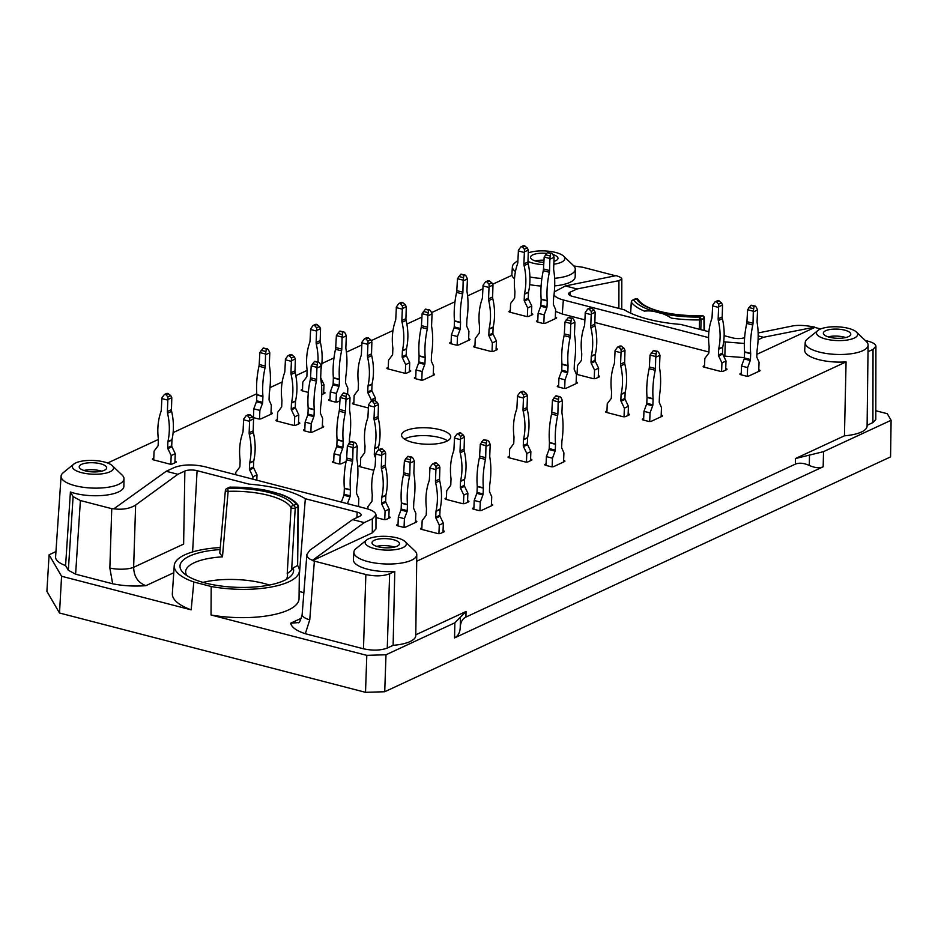 <?xml version="1.0" encoding="UTF-8"?>
<svg xmlns="http://www.w3.org/2000/svg" width="938" height="938" viewBox="0 0 938 938"><rect width="100%" height="100%" fill="white"/><g stroke="black" fill="none" stroke-linecap="round" stroke-linejoin="round"><path stroke-width="1.41" d="M299.328 575.17L305.319 498.723A76.295 25.467 2.3 0 0 248.969 484.114L197.097 470.677A8.817 2.943 2.3 0 0 184.868 471.052L183.625 544.099L133.63 567.314C133.958 576.636 138.038 582.756 145.882 585.675L173.764 572.731M577.069 288.963L618.928 280.673L621.824 279.008C621.718 277.918 619.807 276.792 616.09 275.631L565.415 285.949L577.069 288.963L570.07 292.21A8.817 2.943 2.3 0 0 568.592 293.782A8.817 2.943 2.3 0 0 572.508 296.385L624.368 309.833A76.295 25.467 2.3 0 0 680.73 324.431L708.905 331.735M298.507 422.417L298.8 422.487A2.286 0.762 -177.7 0 1 299.82 423.167A2.286 0.762 -177.7 0 1 299.433 423.577L296.127 425.102A2.286 0.762 -177.7 0 1 292.949 425.207L276.98 421.068A2.286 0.762 -177.7 0 1 275.971 420.376A2.286 0.762 -177.7 0 1 276.358 419.978L277.343 419.521M368.294 407.948L353.509 404.102A2.286 0.762 -177.7 0 1 352.489 403.422A2.286 0.762 -177.7 0 1 352.876 403.023L353.861 402.566M308.321 392.401L302.165 390.806A2.286 0.762 -177.7 0 1 301.157 390.114A2.286 0.762 -177.7 0 1 301.532 389.716L302.528 389.258M323.692 392.154L323.985 392.225A2.286 0.762 -177.7 0 1 325.005 392.905A2.286 0.762 -177.7 0 1 324.618 393.315L321.734 394.652M409.437 370.229L409.73 370.299A2.286 0.762 -177.7 0 1 410.738 370.979A2.286 0.762 -177.7 0 1 410.352 371.389L407.045 372.925A2.286 0.762 -177.7 0 1 403.879 373.019L387.91 368.88A2.286 0.762 -177.7 0 1 386.89 368.2A2.286 0.762 -177.7 0 1 387.277 367.79L388.262 367.333M468.625 338.759L468.918 338.829A2.286 0.762 -177.7 0 1 469.938 339.509A2.286 0.762 -177.7 0 1 469.551 339.908L458.87 344.867A2.286 0.762 -177.7 0 1 455.704 344.973L450.756 343.683A2.286 0.762 -177.7 0 1 449.736 343.003A2.286 0.762 -177.7 0 1 450.123 342.605L451.119 342.147M531.483 313.562L531.776 313.644A2.286 0.762 -177.7 0 1 532.784 314.324A2.286 0.762 -177.7 0 1 532.397 314.722L529.102 316.258A2.286 0.762 -177.7 0 1 525.925 316.352L509.955 312.213A2.286 0.762 -177.7 0 1 508.935 311.533A2.286 0.762 -177.7 0 1 509.322 311.135L510.307 310.677M628.143 413.81L628.437 413.881A2.286 0.762 -177.7 0 1 629.445 414.561A2.286 0.762 -177.7 0 1 629.07 414.971L625.763 416.507A2.286 0.762 -177.7 0 1 622.586 416.601L606.616 412.462A2.286 0.762 -177.7 0 1 605.596 411.782A2.286 0.762 -177.7 0 1 605.983 411.372L606.98 410.914M530.568 459.104L530.861 459.186A2.286 0.762 -177.7 0 1 531.881 459.866A2.286 0.762 -177.7 0 1 531.494 460.265L528.188 461.801A2.286 0.762 -177.7 0 1 525.01 461.895L509.041 457.756A2.286 0.762 -177.7 0 1 508.021 457.076A2.286 0.762 -177.7 0 1 508.408 456.677L509.404 456.22M467.593 500.728L467.886 500.81A2.286 0.762 -177.7 0 1 468.894 501.49A2.286 0.762 -177.7 0 1 468.508 501.889L465.201 503.425A2.286 0.762 -177.7 0 1 462.035 503.518L446.066 499.379A2.286 0.762 -177.7 0 1 445.046 498.699A2.286 0.762 -177.7 0 1 445.433 498.301L446.418 497.832M373.84 470.313L360.063 466.737A2.286 0.762 -177.7 0 1 359.055 466.057A2.286 0.762 -177.7 0 1 359.442 465.658L360.426 465.201M174.949 461.203L175.242 461.285A2.286 0.762 -177.7 0 1 176.262 461.965A2.286 0.762 -177.7 0 1 175.875 462.364L172.569 463.9A2.286 0.762 -177.7 0 1 169.391 463.993L153.422 459.855A2.286 0.762 -177.7 0 1 152.413 459.174A2.286 0.762 -177.7 0 1 152.788 458.776L153.785 458.319M575.967 373.406A2.286 0.762 -177.7 0 1 576.167 373.301L577.151 372.832M598.315 375.728L598.608 375.798A2.286 0.762 -177.7 0 1 599.628 376.49A2.286 0.762 -177.7 0 1 599.241 376.888L595.935 378.424A2.286 0.762 -177.7 0 1 592.769 378.518L576.788 374.379A2.286 0.762 -177.7 0 1 576.331 374.227M576.155 382.024L576.448 382.106A2.286 0.762 -177.7 0 1 577.456 382.786A2.286 0.762 -177.7 0 1 577.069 383.185L566.4 388.144A2.286 0.762 -177.7 0 1 563.222 388.238L558.274 386.96A2.286 0.762 -177.7 0 1 557.266 386.28A2.286 0.762 -177.7 0 1 557.653 385.881L558.638 385.424M346.087 461.543L341.491 463.677A2.286 0.762 -177.7 0 1 338.313 463.771L333.377 462.493A2.286 0.762 -177.7 0 1 332.357 461.813A2.286 0.762 -177.7 0 1 332.744 461.414L333.729 460.945M358.504 506.121L358.797 506.192A2.286 0.762 -177.7 0 1 359.817 506.872A2.286 0.762 -177.7 0 1 359.817 506.895M388.848 516.65L389.141 516.721A2.286 0.762 -177.7 0 1 390.161 517.413A2.286 0.762 -177.7 0 1 389.774 517.811L386.468 519.347A2.286 0.762 -177.7 0 1 383.302 519.441L375.986 517.542M415.546 520.907L415.839 520.977A2.286 0.762 -177.7 0 1 416.847 521.657A2.286 0.762 -177.7 0 1 416.472 522.056L405.791 527.015A2.286 0.762 -177.7 0 1 402.613 527.121L397.677 525.831A2.286 0.762 -177.7 0 1 396.657 525.151A2.286 0.762 -177.7 0 1 397.044 524.752L398.029 524.295M443.041 530.697L443.334 530.767A2.286 0.762 -177.7 0 1 444.354 531.459A2.286 0.762 -177.7 0 1 443.967 531.858L440.661 533.394A2.286 0.762 -177.7 0 1 437.483 533.488L421.514 529.349A2.286 0.762 -177.7 0 1 420.494 528.669A2.286 0.762 -177.7 0 1 420.881 528.258L421.877 527.801M491.43 504.245L491.723 504.316A2.286 0.762 -177.7 0 1 492.743 504.996A2.286 0.762 -177.7 0 1 492.356 505.394L481.675 510.354A2.286 0.762 -177.7 0 1 478.497 510.46L473.561 509.17A2.286 0.762 -177.7 0 1 472.541 508.49A2.286 0.762 -177.7 0 1 472.928 508.091L473.913 507.634M563.621 460.406L563.914 460.488A2.286 0.762 -177.7 0 1 564.922 461.168A2.286 0.762 -177.7 0 1 564.535 461.566L553.866 466.526A2.286 0.762 -177.7 0 1 550.688 466.62L545.752 465.342A2.286 0.762 -177.7 0 1 544.732 464.662A2.286 0.762 -177.7 0 1 545.119 464.263L546.104 463.794M661.184 415.112L661.489 415.182A2.286 0.762 -177.7 0 1 662.498 415.862A2.286 0.762 -177.7 0 1 662.111 416.273L651.429 421.221A2.286 0.762 -177.7 0 1 648.264 421.326L643.316 420.036A2.286 0.762 -177.7 0 1 642.307 419.356A2.286 0.762 -177.7 0 1 642.694 418.958L643.679 418.5M758.76 369.807L759.053 369.889A2.286 0.762 -177.7 0 1 760.073 370.569A2.286 0.762 -177.7 0 1 759.686 370.967L749.005 375.927A2.286 0.762 -177.7 0 1 745.839 376.021L740.891 374.743A2.286 0.762 -177.7 0 1 739.871 374.063A2.286 0.762 -177.7 0 1 740.258 373.664L741.255 373.195M725.719 368.505L726.012 368.587A2.286 0.762 -177.7 0 1 727.02 369.267A2.286 0.762 -177.7 0 1 726.633 369.666L723.327 371.202A2.286 0.762 -177.7 0 1 720.161 371.296L704.192 367.157A2.286 0.762 -177.7 0 1 703.172 366.477A2.286 0.762 -177.7 0 1 703.559 366.078L704.544 365.621M555.319 317.079L555.613 317.15A2.286 0.762 -177.7 0 1 556.633 317.83A2.286 0.762 -177.7 0 1 556.246 318.24L545.564 323.188A2.286 0.762 -177.7 0 1 542.387 323.293L537.451 322.004A2.286 0.762 -177.7 0 1 536.43 321.324A2.286 0.762 -177.7 0 1 536.817 320.925L537.802 320.468M496.12 348.549L496.413 348.619A2.286 0.762 -177.7 0 1 497.433 349.311A2.286 0.762 -177.7 0 1 497.046 349.71L493.74 351.246A2.286 0.762 -177.7 0 1 490.574 351.34L474.593 347.201A2.286 0.762 -177.7 0 1 473.584 346.521A2.286 0.762 -177.7 0 1 473.971 346.122L474.956 345.653M433.274 373.734L433.567 373.816A2.286 0.762 -177.7 0 1 434.587 374.497A2.286 0.762 -177.7 0 1 434.2 374.895L423.519 379.855A2.286 0.762 -177.7 0 1 420.341 379.949L415.405 378.671A2.286 0.762 -177.7 0 1 414.385 377.991A2.286 0.762 -177.7 0 1 414.772 377.592L415.757 377.135M339.767 400.854L337.774 401.781A2.286 0.762 -177.7 0 1 334.608 401.874L329.66 400.596A2.286 0.762 -177.7 0 1 328.652 399.916A2.286 0.762 -177.7 0 1 329.027 399.518L330.024 399.049M271.012 412.614L271.305 412.697A2.286 0.762 -177.7 0 1 272.325 413.377A2.286 0.762 -177.7 0 1 271.938 413.775L261.256 418.735A2.286 0.762 -177.7 0 1 258.091 418.829L253.143 417.551A2.286 0.762 -177.7 0 1 252.838 417.457M252.369 416.542A2.286 0.762 -177.7 0 1 252.51 416.472L253.495 416.015M322.344 425.922L322.649 426.004A2.286 0.762 -177.7 0 1 323.657 426.684A2.286 0.762 -177.7 0 1 323.27 427.083L312.589 432.043A2.286 0.762 -177.7 0 1 309.423 432.137L304.475 430.859A2.286 0.762 -177.7 0 1 303.466 430.179A2.286 0.762 -177.7 0 1 303.853 429.78L304.838 429.311M724.148 335.687L732.601 337.879A8.817 2.943 2.3 0 0 744.631 337.598M630.629 313.151L631.356 302.235A60.97 20.355 2.3 0 0 644.347 311.099C653.516 310.161 662.533 312.495 671.385 318.111A60.97 20.355 2.3 0 0 699.596 319.917L699.338 317.056A58.684 19.592 2.3 0 1 633.666 300.031A2.286 2.087 144.2 0 0 631.356 302.235A2.286 0.75 -176.2 0 1 631.297 302.036A2.286 0.75 -176.2 0 1 631.438 301.801M299.128 591.456L303.877 592.687M305.319 498.723L357.19 512.171L356.886 517.612M193.838 582.006L191.164 609.841A63.397 21.164 -177.7 0 1 172.346 593.613L174.245 565.626A62.623 20.906 2.3 0 0 193.838 582.006L211.191 586.496A62.623 20.906 2.3 0 0 299.386 570.644A62.623 20.906 2.3 0 0 297.616 565.567M220.313 547.558A62.623 20.906 2.3 0 0 174.245 565.626M465.916 617.075C462.422 618.763 460.535 622.246 460.23 627.534C460.019 632.552 458.131 636.011 454.543 637.922L823.165 466.784C819.613 468.379 814.993 467.933 809.318 465.471C803.901 463.02 799.258 462.575 795.389 464.111L465.916 617.075L466.034 611.494L454.871 622.797L385.999 654.771L366.805 655.357L211.027 614.988L211.191 586.496M211.027 614.988A63.397 21.164 2.3 0 0 299.034 598.702L299.386 570.644M297.616 565.649L298.401 506.403A2.286 2.286 0 0 0 297.979 505.031C294.86 500.833 289.08 497.234 280.614 494.209L264.059 489.847L230.537 487.185A58.684 19.592 2.3 0 1 296.209 504.21A2.286 2.087 -35.8 0 1 298.343 506.203A2.286 0.774 -179.2 0 1 298.401 506.403A2.286 0.774 -179.2 0 1 298.014 506.825L297.557 565.473L293.172 567.947L291.636 570.234L287.227 573.634L291.073 507.669A52.786 17.623 -177.7 0 0 228.133 491.348L222.47 556.844L219.773 553.092L225.378 490.445A2.286 0.68 -175 0 0 228.133 491.348L227.735 488.487L230.537 487.185A2.286 1.806 65.1 0 0 229.482 487.268L226.691 488.569A2.286 1.806 65.1 0 1 227.735 488.487A55.072 18.385 2.3 0 1 293.406 505.512A2.286 2.122 151.8 0 0 291.073 507.669A2.286 0.645 -176.8 0 0 292.867 508.267A2.286 0.645 -176.8 0 0 295.224 508.126L291.636 570.234M269.358 585.054A50.359 16.814 2.3 0 0 203.018 582.392M186.814 575.569A50.98 17.025 -177.7 0 1 185.642 571.828A50.98 17.025 -177.7 0 1 222.47 556.844M287.227 573.634A50.98 17.025 -177.7 0 1 287.532 575.92A50.98 17.025 -177.7 0 1 286.067 579.555M220.125 549.574A56.855 18.983 2.3 0 0 183.602 573.095A56.855 18.983 2.3 0 0 236.048 587.294A56.855 18.983 2.3 0 0 289.455 577.351A56.855 18.983 2.3 0 0 293.172 567.947M191.164 609.841L61.58 576.249L49.093 554.78L55.952 551.591M109.852 568.041L111.751 508.666L113.838 508.806C122.538 509.944 129.807 508.701 135.635 505.054L133.63 567.314A17.165 5.136 1.8 0 1 109.852 568.041L112.654 583.776C123.218 585.898 134.298 586.531 145.882 585.675M112.654 583.776L75.615 574.185L68.333 570.269L65.59 565.579L70.409 492.004L73.105 496.624L68.333 570.269M112.279 465.658A20.601 6.871 -177.7 0 1 92.663 474.194A20.601 6.871 -177.7 0 1 73.785 464.111A20.601 6.871 -177.7 0 1 104.376 462.012A20.601 6.871 -177.7 0 1 112.279 465.658L122.081 475.027A31.47 10.506 -177.7 0 1 123.98 478.732A31.47 10.506 -177.7 0 1 104.868 487.678A31.47 10.506 -177.7 0 1 70.866 484.407A31.47 10.506 -177.7 0 1 61.087 476.199L55.588 556.949A33.721 11.256 2.3 0 0 65.59 565.579M49.093 554.78L46.9 591.35L59.504 613.006L61.58 576.249M466.034 611.494L415.792 634.815M357.19 512.171A8.817 2.943 2.3 0 1 361.107 514.821A8.817 2.943 2.3 0 1 359.617 516.346L352.629 519.593L309.868 550.219L306.878 554.51C306.796 556.914 308.672 558.849 312.506 560.303L364.272 522.607L372.327 518.866L375.986 514.974L375.962 528.962L372.304 532.866L312.495 560.631L365.855 574.525C375.071 576.507 383.009 576.26 389.645 573.798L394.769 571.418L393.128 645.332A33.721 11.256 2.3 0 0 415.78 635.554L416.777 554.628A31.47 10.506 -177.7 0 1 395.004 563.808A31.47 10.506 -177.7 0 1 353.896 552.095A31.47 10.506 -177.7 0 1 356.077 548.554L366.594 540.007A20.601 6.871 -177.7 0 1 397.184 537.908A20.601 6.871 -177.7 0 1 405.087 541.554A20.601 6.871 -177.7 0 1 385.471 550.09A20.601 6.871 -177.7 0 1 366.594 540.007M393.128 645.332L387.265 648.064C380.617 650.526 372.691 650.761 363.475 648.791L305.319 633.713C296.455 630.805 291.577 627.299 290.663 623.195L298.096 622.609M875.811 410.738L887.289 413.717L891.1 420.271L823.541 451.635L795.436 458.553L795.389 464.111M873.032 349.382L872.903 422.592L875.799 419.509L875.916 346.298L873.032 349.382L868.013 351.703M872.903 422.592L867.099 425.289M416.695 561.241L846.076 361.892L844.446 435.807A33.721 11.256 2.3 0 0 867.099 426.016L868.096 345.09A31.47 10.506 -177.7 0 1 846.322 354.271A31.47 10.506 -177.7 0 1 805.203 342.569A31.47 10.506 -177.7 0 1 807.384 339.028L817.913 330.481A20.601 6.871 -177.7 0 1 848.503 328.37A20.601 6.871 -177.7 0 1 856.406 332.029A20.601 6.871 -177.7 0 1 836.778 340.553A20.601 6.871 -177.7 0 1 817.913 330.481M844.446 435.807L795.436 458.553M891.1 420.271L890.572 456.888L384.721 691.74L385.999 654.771M384.721 691.74L365.515 692.326L59.504 613.006M352.629 519.593L364.272 522.607M756.896 354.318L814.759 327.444L820.703 328.921M865.235 340.471L868.307 341.256C873.208 342.605 875.752 344.281 875.916 346.298M758.185 335.91L763.462 337.281L814.759 327.128C806.082 325.38 798.883 324.958 793.161 325.838L758.139 332.967M366.805 655.357L365.515 692.326M573.868 265.982L582.838 267.271L615.457 275.749M111.751 508.666L80.398 500.54L73.105 496.624M439.816 429.651A24.611 8.219 2.3 0 0 414.702 428.314A24.611 8.219 2.3 0 0 401.558 435.009A24.611 8.219 2.3 0 0 412.474 442.337A24.611 8.219 2.3 0 0 437.589 443.686A24.611 8.219 2.3 0 0 450.732 436.979A24.611 8.219 2.3 0 0 439.816 429.651M394.769 571.418A31.681 10.576 -177.7 0 1 353.38 559.634L353.896 552.095M846.076 361.892A31.681 10.576 -177.7 0 1 804.698 350.097L805.203 342.569M744.373 357.613L724.828 356.135L725.285 341.936L744.338 343.46M554.006 294.813C555.155 296.889 558.262 298.601 563.351 299.972L562.249 313.996L584.855 319.858M594.891 322.461L708.94 352.02M723.526 355.795L724.828 356.135M562.249 313.996L555.542 311.369M528.34 252.861A20.601 6.871 -177.7 0 1 555.695 252.474A20.601 6.871 -177.7 0 1 563.597 256.133L573.399 265.501A31.47 10.506 -177.7 0 1 575.287 269.194L575.193 276.745A31.681 10.576 -177.7 0 1 554.698 285.879M541.097 286.043A31.681 10.576 -177.7 0 1 529.689 284.601M514.505 278.762A31.681 10.576 -177.7 0 1 511.984 275.291L492.591 284.284M107.612 463.02L158.381 439.453M173.12 432.606L256.766 393.772M269.992 387.64L282.186 381.977M295.822 375.646L307.125 370.393L306.89 376.185A1.712 1.36 65.1 0 1 306.609 377.017L302.81 382.083L302.458 390.876M321.863 363.557L333.987 357.929M346.427 352.149L361.74 345.043M371.214 340.646L392.987 330.528M406.858 324.091L421.783 317.161M431.562 312.624L454.989 301.755M467.593 295.892L482.812 288.834M123.98 478.732L123.886 486.283A31.681 10.576 -177.7 0 1 104.646 495.287A31.681 10.576 -177.7 0 1 70.409 492.004M515.443 271.539A31.47 10.506 -177.7 0 1 512.488 267.752A31.47 10.506 -177.7 0 1 512.394 266.673A31.47 10.506 -177.7 0 1 514.587 263.132L517.905 260.436M575.287 269.194A31.47 10.506 -177.7 0 1 554.616 278.293M541.894 278.457A31.47 10.506 -177.7 0 1 529.9 276.956M543.759 262.359A13.73 4.584 -177.7 0 1 530.533 257.235A13.73 4.584 -177.7 0 1 532.843 254.831A13.73 4.584 -177.7 0 1 546.491 253.342M552.892 254.538A13.73 4.584 -177.7 0 1 557.969 258.337A13.73 4.584 -177.7 0 1 553.936 261.385M563.597 256.133A20.601 6.871 -177.7 0 1 553.819 264.223M543.665 264.645A20.601 6.871 -177.7 0 1 528 261.432M535.27 260.94A13.73 4.584 -177.7 0 1 543.841 260.201M565.415 285.949L554.323 291.894M758.103 339.767L763.462 337.281M563.351 299.972L708.589 337.61M723.714 341.538L725.285 341.936M856.406 332.029L866.208 341.385A31.47 10.506 -177.7 0 1 868.096 345.09M825.651 330.727A13.73 4.584 -177.7 0 1 841.128 329.449A13.73 4.584 -177.7 0 1 850.778 334.233A13.73 4.584 -177.7 0 1 836.872 338.266A13.73 4.584 -177.7 0 1 823.341 333.131A13.73 4.584 -177.7 0 1 825.651 330.727M828.078 336.836A13.73 4.584 -177.7 0 1 845.759 337.539M61.087 476.199A31.47 10.506 -177.7 0 1 63.268 472.67L73.785 464.111M81.524 464.369A13.73 4.584 -177.7 0 1 97.013 463.091A13.73 4.584 -177.7 0 1 106.662 467.874A13.73 4.584 -177.7 0 1 92.756 471.908A13.73 4.584 -177.7 0 1 79.214 466.772A13.73 4.584 -177.7 0 1 81.524 464.369M83.951 470.466A13.73 4.584 -177.7 0 1 101.632 471.181M375.986 514.974C375.775 512.418 372.55 510.284 366.336 508.584L204.414 466.608C192.736 464.111 182.687 464.427 174.28 467.534L166.225 471.275L113.838 508.806M135.635 505.054L177.88 474.3L184.868 471.052M166.225 471.275L177.88 474.3M405.087 541.554L414.889 550.923A31.47 10.506 -177.7 0 1 416.777 554.628M374.332 540.265A13.73 4.584 -177.7 0 1 389.821 538.987A13.73 4.584 -177.7 0 1 399.471 543.77A13.73 4.584 -177.7 0 1 385.565 547.804A13.73 4.584 -177.7 0 1 372.023 542.668A13.73 4.584 -177.7 0 1 374.332 540.265M376.759 546.362A13.73 4.584 -177.7 0 1 394.441 547.077M306.878 554.51L302.153 614.507A17.165 5.605 4.5 0 0 309.751 619.854L305.319 633.713M460.23 627.534L460.452 617.145M809.318 465.471L809.482 455.094M447.567 440.801A24.611 8.219 2.3 0 0 426.157 435.654A24.611 8.219 2.3 0 0 404.407 439.066M704.051 330.481L703.946 318.369A2.286 1.806 -114.9 0 0 702.128 315.754L699.338 317.056A2.286 1.806 -114.9 0 1 701.155 319.659A2.286 0.704 -177.9 0 1 699.596 319.917L699.256 329.238M277.273 421.139L277.625 412.345L281.423 407.28A1.712 1.36 65.1 0 0 281.705 406.447L281.939 400.632A1.712 1.36 65.1 0 0 281.928 400.303A58.731 46.431 65.1 0 1 284.554 372.761A5.722 4.526 65.1 0 0 284.859 371.143L285.469 359.113L287.919 355.725L289.209 355.596L291.401 358.058L294.262 356.733L295.364 358.914L295.013 370.827A5.722 4.526 -114.9 0 0 295.177 372.574A58.731 46.431 -114.9 0 1 295.552 400.901A1.712 1.36 -114.9 0 0 295.517 401.206L295.282 407.022A1.712 1.36 -114.9 0 0 295.493 407.983L298.812 414.889L298.448 424.035M295.493 407.983L291.425 409.871L294.743 416.777L294.391 425.383M294.743 416.777L298.812 414.889M289.209 355.596L291.378 354.587L290.252 354.634L287.919 355.725M291.378 354.587L294.262 356.733M295.364 358.914L291.554 360.684L291.401 358.058M291.554 360.684L291.401 361.341L285.316 359.758M291.401 361.341L290.944 372.726L295.013 370.827M295.177 372.574L291.108 374.461A5.722 4.526 65.1 0 1 290.944 372.726M291.108 374.461A58.731 46.431 65.1 0 1 291.483 402.789A1.712 1.36 65.1 0 0 291.448 403.094L295.517 401.206M291.425 409.871A1.712 1.36 65.1 0 1 291.214 408.909L291.448 403.094M353.802 404.184L354.154 395.39L357.953 390.325A1.712 1.36 65.1 0 0 358.234 389.481L358.468 383.677A1.712 1.36 65.1 0 0 358.445 383.349A58.731 46.431 65.1 0 1 361.071 355.807A5.722 4.526 65.1 0 0 361.376 354.189L361.986 342.147L364.436 338.77L365.738 338.63L367.919 341.104L370.78 339.779L371.882 341.96L371.53 353.872A5.722 4.526 -114.9 0 0 371.694 355.619A58.731 46.431 -114.9 0 1 372.081 383.947A1.712 1.36 -114.9 0 0 372.034 384.252L371.8 390.067A1.712 1.36 -114.9 0 0 372.011 391.029L375.329 397.935L375.223 400.479M372.011 391.029L367.942 392.916L371.26 399.823L371.202 401.312M371.26 399.823L375.329 397.935M365.738 338.63L367.895 337.633L366.77 337.68L364.436 338.77M367.895 337.633L370.78 339.779M371.882 341.96L368.071 343.73L367.919 341.104M368.071 343.73L367.919 344.375L361.834 342.804M367.919 344.375L367.462 355.76L371.53 353.872M371.694 355.619L367.626 357.507A5.722 4.526 65.1 0 1 367.462 355.76M367.626 357.507A58.731 46.431 65.1 0 1 368.013 385.835A1.712 1.36 65.1 0 0 367.966 386.139L372.034 384.252M367.942 392.916A1.712 1.36 65.1 0 1 367.731 391.955L367.966 386.139M320.679 377.721L320.667 377.721A1.712 1.36 -114.9 0 0 320.679 377.721L323.997 384.627L323.622 393.772M307.125 370.369A1.712 1.36 65.1 0 0 307.113 370.041A58.731 46.431 65.1 0 1 309.739 342.499A5.722 4.526 65.1 0 0 310.044 340.881L310.654 328.851L313.104 325.463L314.394 325.334L316.587 327.796L319.448 326.471L320.55 328.652L320.198 340.564A5.722 4.526 -114.9 0 0 320.362 342.311L316.294 344.199A5.722 4.526 65.1 0 1 316.129 342.464L320.198 340.564M320.995 369.42A58.731 46.431 -114.9 0 0 320.362 342.311M321.558 385.764L323.997 384.627M314.394 325.334L316.552 324.325L315.438 324.372L313.104 325.463M316.552 324.325L319.448 326.471M320.55 328.652L316.727 330.422L316.587 327.796M316.727 330.422L316.587 331.079L310.501 329.496M316.587 331.079L316.129 342.464M316.294 344.199A58.731 46.431 65.1 0 1 318.029 361.927M388.203 368.951L388.555 360.157L392.354 355.092A1.712 1.36 65.1 0 0 392.635 354.259L392.87 348.444A1.712 1.36 65.1 0 0 392.858 348.127A58.731 46.431 65.1 0 1 395.473 320.573A5.722 4.526 65.1 0 0 395.777 318.955L396.387 306.925L398.838 303.537L400.139 303.408L402.332 305.87L405.193 304.545L406.283 306.726L405.931 318.65A5.722 4.526 -114.9 0 0 406.107 320.386A58.731 46.431 -114.9 0 1 406.482 348.713A1.712 1.36 -114.9 0 0 406.447 349.018L406.213 354.834A1.712 1.36 -114.9 0 0 406.412 355.795L409.73 362.701L409.367 371.847M406.412 355.795L402.343 357.683L405.662 364.589L405.322 373.195M405.662 364.589L409.73 362.701M400.139 303.408L402.296 302.399L401.171 302.458L398.838 303.537M402.296 302.399L405.193 304.545M406.283 306.726L402.472 308.496L402.332 305.87M402.472 308.496L402.32 309.153L396.235 307.57M402.32 309.153L401.863 320.538L405.931 318.65M406.107 320.386L402.039 322.273A5.722 4.526 65.1 0 1 401.863 320.538M402.039 322.273A58.731 46.431 65.1 0 1 402.414 350.601A1.712 1.36 65.1 0 0 402.379 350.906L406.447 349.018M402.343 357.683A1.712 1.36 65.1 0 1 402.144 356.721L402.379 350.906M451.049 343.765L451.401 334.972L454.027 327.878A1.712 0.879 104.5 0 0 454.226 326.905L454.461 321.089A1.712 0.879 104.5 0 0 454.449 320.784L460.535 322.355A1.712 0.879 -75.5 0 1 460.546 322.66L454.461 321.089M457.474 278.703L463.173 280.181L463.947 275.151L460.71 274.306L457.474 278.703L456.806 290.628A5.722 2.943 104.5 0 1 456.583 292.375A58.731 30.145 104.5 0 0 454.449 320.784M463.947 275.151L464.943 274.928L466.151 276.112L467.417 278.926L466.96 290.311A5.722 2.943 -75.5 0 0 467.042 291.917A58.731 30.145 -75.5 0 1 466.925 319.389A1.712 0.879 -75.5 0 0 466.901 319.717L466.667 325.521A1.712 0.879 -75.5 0 0 466.796 326.354L468.93 331.231L468.566 340.377M457.146 345.149L457.486 336.543L451.401 334.972M460.71 274.306L464.943 274.928M454.226 326.905L460.312 328.476A1.712 0.879 -75.5 0 1 460.112 329.461L457.486 336.543M460.312 328.476L460.546 322.66M460.535 322.355A58.731 30.145 -75.5 0 1 462.657 293.957A5.722 2.943 -75.5 0 0 462.891 292.199L463.173 280.181M467.417 278.926L463.349 280.814M510.249 312.295L510.6 303.49L514.399 298.436A1.712 1.36 65.1 0 0 514.681 297.592L514.915 291.777A1.712 1.36 65.1 0 0 514.903 291.46A58.731 46.431 65.1 0 1 517.518 263.918A5.722 4.526 65.1 0 0 517.823 262.3L518.433 250.258L520.883 246.87L522.185 246.741L524.377 249.215L527.238 247.878L528.329 250.071L527.977 261.983A5.722 4.526 -114.9 0 0 528.153 263.719A58.731 46.431 -114.9 0 1 528.528 292.046A1.712 1.36 -114.9 0 0 528.493 292.351L528.258 298.167A1.712 1.36 -114.9 0 0 528.457 299.14L531.776 306.046L531.412 315.18M528.457 299.14L524.389 301.028L527.707 307.934L527.367 316.528M527.707 307.934L531.776 306.046M522.185 246.741L524.342 245.744L523.216 245.791L520.883 246.87M524.342 245.744L527.238 247.878M528.329 250.071L524.518 251.841L524.377 249.215M524.518 251.841L524.365 252.486L518.28 250.915M524.365 252.486L523.908 263.871L527.977 261.983M528.153 263.719L524.084 265.606A5.722 4.526 65.1 0 1 523.908 263.871M524.084 265.606A58.731 46.431 65.1 0 1 524.459 293.934A1.712 1.36 65.1 0 0 524.424 294.239L528.493 292.351M524.389 301.028A1.712 1.36 65.1 0 1 524.19 300.054L524.424 294.239M606.909 412.532L607.261 403.739L611.06 398.673A1.712 1.36 65.1 0 0 611.341 397.841L611.576 392.025A1.712 1.36 65.1 0 0 611.564 391.709A58.731 46.431 65.1 0 1 614.179 364.155A5.722 4.526 65.1 0 0 614.484 362.537L615.094 350.507L617.556 347.119L618.846 346.99L621.038 349.452L623.899 348.127L624.989 350.308L624.638 362.232A5.722 4.526 -114.9 0 0 624.814 363.967A58.731 46.431 -114.9 0 1 625.189 392.295A1.712 1.36 -114.9 0 0 625.154 392.6L624.919 398.416A1.712 1.36 -114.9 0 0 625.118 399.377L628.448 406.283L628.073 415.428M625.118 399.377L621.062 401.265L624.38 408.171L624.028 416.777M624.38 408.171L628.448 406.283M618.846 346.99L621.003 345.981L619.889 346.04L617.556 347.119M621.003 345.981L623.899 348.127M624.989 350.308L621.179 352.078L621.038 349.452M621.179 352.078L621.026 352.735L614.941 351.152M621.026 352.735L620.569 364.12L624.638 362.232M624.814 363.967L620.745 365.855A5.722 4.526 65.1 0 1 620.569 364.12M620.745 365.855A58.731 46.431 65.1 0 1 621.12 394.183A1.712 1.36 65.1 0 0 621.085 394.488L625.154 392.6M621.062 401.265A1.712 1.36 65.1 0 1 620.85 400.303L621.085 394.488M509.334 457.838L509.686 449.044L513.485 443.979A1.712 1.36 65.1 0 0 513.766 443.135L514.001 437.319A1.712 1.36 65.1 0 0 513.989 437.002A58.731 46.431 65.1 0 1 516.615 409.46A5.722 4.526 65.1 0 0 516.92 407.842L517.518 395.801L519.98 392.424L521.27 392.283L523.463 394.757L526.324 393.432L527.426 395.613L527.062 407.526A5.722 4.526 -114.9 0 0 527.238 409.273A58.731 46.431 -114.9 0 1 527.613 437.589A1.712 1.36 -114.9 0 0 527.578 437.905L527.344 443.709A1.712 1.36 -114.9 0 0 527.555 444.682L530.873 451.588L530.498 460.722M527.555 444.682L523.486 446.57L526.804 453.476L526.453 462.082M526.804 453.476L530.873 451.588M521.27 392.283L523.427 391.287L522.314 391.334L519.98 392.424M523.427 391.287L526.324 393.432M527.426 395.613L523.603 397.384L523.463 394.757M523.603 397.384L523.463 398.029L517.377 396.457M523.463 398.029L523.005 409.414L527.062 407.526M527.238 409.273L523.17 411.161A5.722 4.526 65.1 0 1 523.005 409.414M523.17 411.161A58.731 46.431 65.1 0 1 523.545 439.476A1.712 1.36 65.1 0 0 523.51 439.793L527.578 437.905M523.486 446.57A1.712 1.36 65.1 0 1 523.275 445.597L523.51 439.793M446.359 499.45L446.711 490.656L450.51 485.603A1.712 1.36 65.1 0 0 450.791 484.758L451.026 478.943A1.712 1.36 65.1 0 0 451.002 478.626A58.731 46.431 65.1 0 1 453.629 451.072A5.722 4.526 65.1 0 0 453.933 449.454L454.543 437.425L456.994 434.036L458.295 433.907L460.476 436.381L463.337 435.044L464.439 437.225L464.087 449.15A5.722 4.526 -114.9 0 0 464.251 450.885A58.731 46.431 -114.9 0 1 464.638 479.212A1.712 1.36 -114.9 0 0 464.591 479.517L464.369 485.333A1.712 1.36 -114.9 0 0 464.568 486.306L467.886 493.2L467.523 502.346M464.568 486.306L460.499 488.194L463.818 495.1L463.478 503.694M463.818 495.1L467.886 493.2M458.295 433.907L460.452 432.899L459.327 432.957L456.994 434.036M460.452 432.899L463.337 435.044M464.439 437.225L460.628 438.996L460.476 436.381M460.628 438.996L460.476 439.652L454.391 438.069M460.476 439.652L460.019 451.037L464.087 449.15M464.251 450.885L460.183 452.773A5.722 4.526 65.1 0 1 460.019 451.037M460.183 452.773A58.731 46.431 65.1 0 1 460.57 481.1A1.712 1.36 65.1 0 0 460.523 481.405L464.591 479.517M460.499 488.194A1.712 1.36 65.1 0 1 460.3 487.221L460.523 481.405M360.356 466.819L360.72 458.025L364.519 452.96A1.712 1.36 65.1 0 0 364.8 452.116L365.023 446.312A1.712 1.36 65.1 0 0 365.011 445.984A58.731 46.431 65.1 0 1 367.637 418.442A5.722 4.526 65.1 0 0 367.942 416.824L368.552 404.782L371.002 401.405L372.292 401.265L374.485 403.739L377.346 402.414L378.448 404.595L378.096 416.507A5.722 4.526 -114.9 0 0 378.26 418.254L374.192 420.142A5.722 4.526 65.1 0 1 374.028 418.395L378.096 416.507M378.483 449.853L378.6 446.887A1.712 1.36 -114.9 0 1 378.647 446.582A58.731 46.431 -114.9 0 0 378.26 418.254M372.292 401.265L374.461 400.268L373.336 400.315L371.002 401.405M374.461 400.268L377.346 402.414M378.448 404.595L374.637 406.365L374.485 403.739M374.637 406.365L374.485 407.01L368.399 405.439M374.485 407.01L374.028 418.395M374.192 420.142A58.731 46.431 65.1 0 1 374.579 448.47A1.712 1.36 65.1 0 0 374.532 448.774L378.6 446.887M375.61 455.036L374.508 455.551A1.712 1.36 65.1 0 1 374.297 454.59L374.532 448.774M374.508 455.551L375.505 457.638M235.731 474.734L235.825 472.33L239.624 467.265A1.712 1.36 65.1 0 0 239.905 466.432L240.14 460.617A1.712 1.36 65.1 0 0 240.128 460.3A58.731 46.431 65.1 0 1 242.754 432.746A5.722 4.526 65.1 0 0 243.059 431.128L243.657 419.098L246.119 415.71L247.409 415.581L249.602 418.043L252.463 416.718L253.565 418.899L253.201 430.823A5.722 4.526 -114.9 0 0 253.377 432.559A58.731 46.431 -114.9 0 1 253.752 460.886A1.712 1.36 -114.9 0 0 253.717 461.191L253.483 467.007A1.712 1.36 -114.9 0 0 253.694 467.968L257.012 474.874L256.801 480.197M253.694 467.968L249.625 469.856L252.943 476.762L252.85 479.166M252.943 476.762L257.012 474.874M247.409 415.581L249.567 414.573L248.453 414.631L246.119 415.71M249.567 414.573L252.463 416.718M253.565 418.899L249.743 420.67L249.602 418.043M249.743 420.67L249.602 421.326L243.517 419.743M249.602 421.326L249.145 432.711L253.201 430.823M253.377 432.559L249.309 434.446A5.722 4.526 65.1 0 1 249.145 432.711M249.309 434.446A58.731 46.431 65.1 0 1 249.684 462.774A1.712 1.36 65.1 0 0 249.649 463.079L253.717 461.191M249.625 469.856A1.712 1.36 65.1 0 1 249.414 468.894L249.649 463.079M153.715 459.937L154.067 451.143L157.865 446.078A1.712 1.36 65.1 0 0 158.147 445.233L158.381 439.418A1.712 1.36 65.1 0 0 158.37 439.101A58.731 46.431 65.1 0 1 160.996 411.559A5.722 4.526 65.1 0 0 161.301 409.941L161.911 397.9L164.361 394.523L165.651 394.382L167.843 396.856L170.704 395.531L171.806 397.712L171.455 409.625A5.722 4.526 -114.9 0 0 171.619 411.372A58.731 46.431 -114.9 0 1 171.994 439.688A1.712 1.36 -114.9 0 0 171.959 440.004L171.724 445.808A1.712 1.36 -114.9 0 0 171.935 446.781L175.254 453.687L174.878 462.821M171.935 446.781L167.867 448.669L171.185 455.575L170.833 464.181M171.185 455.575L175.254 453.687M165.651 394.382L167.82 393.385L166.694 393.432L164.361 394.523M167.82 393.385L170.704 395.531M171.806 397.712L167.984 399.482L167.843 396.856M167.984 399.482L167.843 400.127L161.758 398.556M167.843 400.127L167.386 411.512L171.455 409.625M171.619 411.372L167.55 413.259A5.722 4.526 65.1 0 1 167.386 411.512M167.55 413.259A58.731 46.431 65.1 0 1 167.925 441.575A1.712 1.36 65.1 0 0 167.89 441.892L171.959 440.004M167.867 448.669A1.712 1.36 65.1 0 1 167.656 447.696L167.89 441.892M577.081 374.45L577.445 365.656L581.243 360.602A1.712 1.36 65.1 0 0 581.525 359.758L581.748 353.943A1.712 1.36 65.1 0 0 581.736 353.626A58.731 46.431 65.1 0 1 584.362 326.072A5.722 4.526 65.1 0 0 584.667 324.454L585.277 312.424L587.727 309.036L589.017 308.907L591.21 311.369L594.071 310.044L595.173 312.225L594.821 324.149A5.722 4.526 -114.9 0 0 594.985 325.885A58.731 46.431 -114.9 0 1 595.372 354.212A1.712 1.36 -114.9 0 0 595.325 354.517L595.091 360.333A1.712 1.36 -114.9 0 0 595.302 361.294L598.62 368.2L598.256 377.346M595.302 361.294L591.233 363.194L594.551 370.088L594.211 378.694M594.551 370.088L598.62 368.2M589.017 308.907L591.186 307.899L590.061 307.957L587.727 309.036M591.186 307.899L594.071 310.044M595.173 312.225L591.362 313.996L591.21 311.369M591.362 313.996L591.21 314.652L585.124 313.069M591.21 314.652L590.752 326.037L594.821 324.149M594.985 325.885L590.917 327.772A5.722 4.526 65.1 0 1 590.752 326.037M590.917 327.772A58.731 46.431 65.1 0 1 591.303 356.1A1.712 1.36 65.1 0 0 591.257 356.405L595.325 354.517M591.233 363.194A1.712 1.36 65.1 0 1 591.022 362.22L591.257 356.405M558.567 387.042L558.931 378.237L561.545 371.155A1.712 0.879 104.5 0 0 561.745 370.17L561.979 364.366A1.712 0.879 104.5 0 0 561.968 364.061L568.053 365.632A1.712 0.879 -75.5 0 1 568.065 365.937L561.979 364.366M564.993 321.969L570.703 323.458L571.465 318.428L568.24 317.583L564.993 321.969L564.324 333.905A5.722 2.943 104.5 0 1 564.101 335.652A58.731 30.145 104.5 0 0 561.968 364.061M571.465 318.428L572.461 318.205L573.669 319.377L574.935 322.203L574.478 333.588A5.722 2.943 -75.5 0 0 574.572 335.194A58.731 30.145 -75.5 0 1 574.455 362.666A1.712 0.879 -75.5 0 0 574.419 362.983L574.185 368.798A1.712 0.879 -75.5 0 0 574.314 369.631L576.448 374.508L576.084 383.642M564.664 388.426L565.016 379.82L558.931 378.237M568.24 317.583L572.461 318.205M561.745 370.17L567.83 371.753A1.712 0.879 -75.5 0 1 567.631 372.726L565.016 379.82M567.83 371.753L568.065 365.937M568.053 365.632A58.731 30.145 -75.5 0 1 570.187 337.234A5.722 2.943 -75.5 0 0 570.41 335.476L570.703 323.458M574.935 322.203L570.867 324.091M333.67 462.563L334.022 453.769L336.636 446.687A1.712 0.879 104.5 0 0 336.836 445.702L337.07 439.887A1.712 0.879 104.5 0 0 337.07 439.582L343.156 441.165A1.712 0.879 -75.5 0 1 343.156 441.47L337.07 439.887M340.095 397.501L345.794 398.978L346.568 393.948L343.331 393.116L340.095 397.501L339.427 409.425A5.722 2.943 104.5 0 1 339.193 411.184A58.731 30.145 104.5 0 0 337.07 439.582M339.755 463.947L340.107 455.352L334.022 453.769M346.568 393.948L347.552 393.726L348.76 394.91L350.026 397.735L345.958 399.623L345.794 398.978M343.331 393.116L347.552 393.726M336.836 445.702L342.921 447.285A1.712 0.879 -75.5 0 1 342.722 448.258L340.107 455.352M342.921 447.285L343.156 441.47M343.156 441.165A58.731 30.145 -75.5 0 1 345.278 412.755A5.722 2.943 -75.5 0 0 345.501 411.008L345.958 399.623M350.026 397.735L349.569 409.12A5.722 2.943 -75.5 0 0 349.663 410.727A58.731 30.145 -75.5 0 1 349.546 438.198A1.712 0.879 -75.5 0 0 349.511 438.515L349.346 442.759M344.094 494.267L350.179 495.839L350.413 490.023L344.328 488.452L344.094 494.267A1.712 0.879 104.5 0 1 343.894 495.241L341.362 502.111M344.328 488.452A1.712 0.879 104.5 0 0 344.328 488.147L350.413 489.718A1.712 0.879 -75.5 0 1 350.413 490.023M347.353 446.066L353.051 447.543L353.825 442.513L350.589 441.669L347.353 446.066L346.673 457.99A5.722 2.943 104.5 0 1 346.45 459.737A58.731 30.145 104.5 0 0 344.328 488.147M353.825 442.513L354.81 442.29L356.018 443.463L357.284 446.289L356.827 457.674A5.722 2.943 -75.5 0 0 356.921 459.28A58.731 30.145 -75.5 0 1 356.803 486.752A1.712 0.879 -75.5 0 0 356.768 487.068L356.534 492.884A1.712 0.879 -75.5 0 0 356.663 493.716L358.808 498.594L358.48 506.555M350.589 441.669L354.81 442.29M350.179 495.839A1.712 0.879 -75.5 0 1 349.98 496.823L347.447 503.683M350.413 489.718A58.731 30.145 -75.5 0 1 352.536 461.32A5.722 2.943 -75.5 0 0 352.758 459.561L353.051 447.543M357.284 446.289L353.216 448.176M367.872 509.017L367.977 506.579L371.776 501.525A1.712 1.36 65.1 0 0 372.046 500.681L372.28 494.865A1.712 1.36 65.1 0 0 372.269 494.549A58.731 46.431 65.1 0 1 374.895 466.995A5.722 4.526 65.1 0 0 375.2 465.377L375.81 453.347L378.26 449.959L379.55 449.83L381.743 452.304L384.603 450.967L385.706 453.148L385.354 465.072A5.722 4.526 -114.9 0 0 385.518 466.807A58.731 46.431 -114.9 0 1 385.905 495.135A1.712 1.36 -114.9 0 0 385.858 495.44L385.624 501.255A1.712 1.36 -114.9 0 0 385.835 502.217L389.153 509.123L388.789 518.268M385.835 502.217L381.766 504.116L385.084 511.011L384.744 519.617M385.084 511.011L389.153 509.123M379.55 449.83L381.719 448.821L380.594 448.88L378.26 449.959M381.719 448.821L384.603 450.967M385.706 453.148L381.895 454.918L381.743 452.304M381.895 454.918L381.743 455.575L375.657 453.992M381.743 455.575L381.285 466.96L385.354 465.072M385.518 466.807L381.449 468.695A5.722 4.526 65.1 0 1 381.285 466.96M381.449 468.695A58.731 46.431 65.1 0 1 381.836 497.023A1.712 1.36 65.1 0 0 381.789 497.328L385.858 495.44M381.766 504.116A1.712 1.36 65.1 0 1 381.555 503.143L381.789 497.328M397.97 525.913L398.322 517.119L400.936 510.026A1.712 0.879 104.5 0 0 401.136 509.041L401.37 503.237A1.712 0.879 104.5 0 0 401.37 502.932L407.455 504.503A1.712 0.879 -75.5 0 1 407.455 504.808L401.37 503.237M404.395 460.851L410.094 462.328L410.867 457.298L407.631 456.454L404.395 460.851L403.715 472.775A5.722 2.943 104.5 0 1 403.492 474.522A58.731 30.145 104.5 0 0 401.37 502.932M410.867 457.298L411.852 457.076L413.06 458.248L414.326 461.074L413.869 472.459A5.722 2.943 -75.5 0 0 413.963 474.065A58.731 30.145 -75.5 0 1 413.846 501.537A1.712 0.879 -75.5 0 0 413.81 501.853L413.576 507.669A1.712 0.879 -75.5 0 0 413.705 508.502L415.851 513.379L415.475 522.525M404.055 527.297L404.407 518.691L398.322 517.119M407.631 456.454L411.852 457.076M401.136 509.041L407.221 510.624A1.712 0.879 -75.5 0 1 407.022 511.609L404.407 518.691M407.221 510.624L407.455 504.808M407.455 504.503A58.731 30.145 -75.5 0 1 409.578 476.105A5.722 2.943 -75.5 0 0 409.8 474.347L410.094 462.328M414.326 461.074L410.258 462.962M421.807 529.419L422.159 520.625L425.958 515.572A1.712 1.36 65.1 0 0 426.239 514.728L426.473 508.912A1.712 1.36 65.1 0 0 426.462 508.595A58.731 46.431 65.1 0 1 429.088 481.042A5.722 4.526 65.1 0 0 429.381 479.424L429.991 467.394L432.453 464.005L433.743 463.876L435.936 466.338L438.796 465.014L439.899 467.194L439.535 479.119A5.722 4.526 -114.9 0 0 439.711 480.854A58.731 46.431 -114.9 0 1 440.086 509.182A1.712 1.36 -114.9 0 0 440.051 509.486L439.816 515.302A1.712 1.36 -114.9 0 0 440.028 516.263L443.346 523.17L442.971 532.315M440.028 516.263L435.959 518.151L439.277 525.057L438.925 533.663M439.277 525.057L443.346 523.17M433.743 463.876L435.9 462.868L434.786 462.926L432.453 464.005M435.9 462.868L438.796 465.014M439.899 467.194L436.076 468.965L435.936 466.338M436.076 468.965L435.924 469.621L429.839 468.039M435.924 469.621L435.466 481.006L439.535 479.119M439.711 480.854L435.642 482.742A5.722 4.526 65.1 0 1 435.466 481.006M435.642 482.742A58.731 46.431 65.1 0 1 436.018 511.069A1.712 1.36 65.1 0 0 435.982 511.374L440.051 509.486M435.959 518.151A1.712 1.36 65.1 0 1 435.748 517.19L435.982 511.374M473.854 509.252L474.206 500.458L476.821 493.365A1.712 0.879 104.5 0 0 477.02 492.391L477.254 486.576A1.712 0.879 104.5 0 0 477.254 486.271L483.34 487.842A1.712 0.879 -75.5 0 1 483.34 488.147L477.254 486.576M480.279 444.19L485.978 445.667L486.752 440.637L483.516 439.793L480.279 444.19L479.599 456.114A5.722 2.943 104.5 0 1 479.377 457.861A58.731 30.145 104.5 0 0 477.254 486.271M486.752 440.637L487.737 440.414L488.944 441.587L490.211 444.413L489.753 455.798A5.722 2.943 -75.5 0 0 489.847 457.404A58.731 30.145 -75.5 0 1 489.73 484.876A1.712 0.879 -75.5 0 0 489.695 485.192L489.46 491.008A1.712 0.879 -75.5 0 0 489.589 491.84L491.735 496.718L491.36 505.863M479.939 510.635L480.291 502.029L474.206 500.458M483.516 439.793L487.737 440.414M477.02 492.391L483.105 493.963A1.712 0.879 -75.5 0 1 482.906 494.947L480.291 502.029M483.105 493.963L483.34 488.147M483.34 487.842A58.731 30.145 -75.5 0 1 485.462 459.444A5.722 2.943 -75.5 0 0 485.685 457.685L485.978 445.667M490.211 444.413L486.142 446.3M546.045 465.412L546.397 456.618L549.011 449.536A1.712 0.879 104.5 0 0 549.211 448.552L549.445 442.736A1.712 0.879 104.5 0 0 549.445 442.431L555.531 444.014A1.712 0.879 -75.5 0 1 555.531 444.319L549.445 442.736M552.459 400.35L558.169 401.827L558.931 396.797L555.706 395.965L552.459 400.35L551.79 412.286A5.722 2.943 104.5 0 1 551.567 414.033A58.731 30.145 104.5 0 0 549.445 442.431M558.931 396.797L559.927 396.575L561.135 397.759L562.401 400.585L561.944 411.97A5.722 2.943 -75.5 0 0 562.038 413.576A58.731 30.145 -75.5 0 1 561.921 441.048A1.712 0.879 -75.5 0 0 561.885 441.364L561.651 447.18A1.712 0.879 -75.5 0 0 561.78 448.012L563.914 452.89L563.55 462.024M552.13 466.796L552.482 458.201L546.397 456.618M555.706 395.965L559.927 396.575M549.211 448.552L555.296 450.134A1.712 0.879 -75.5 0 1 555.097 451.108L552.482 458.201M555.296 450.134L555.531 444.319M555.531 444.014A58.731 30.145 -75.5 0 1 557.653 415.604A5.722 2.943 -75.5 0 0 557.876 413.857L558.169 401.827M562.401 400.585L558.333 402.472M643.609 420.118L643.96 411.325L646.587 404.231A1.712 0.879 104.5 0 0 646.786 403.258L647.021 397.442A1.712 0.879 104.5 0 0 647.009 397.137L653.094 398.709A1.712 0.879 -75.5 0 1 653.106 399.013L647.021 397.442M650.034 355.056L655.744 356.534L656.506 351.504L653.282 350.66L650.034 355.056L649.366 366.981A5.722 2.943 104.5 0 1 649.143 368.728A58.731 30.145 104.5 0 0 647.009 397.137M656.506 351.504L657.503 351.281L658.711 352.465L659.977 355.279L659.52 366.664A5.722 2.943 -75.5 0 0 659.613 368.271A58.731 30.145 -75.5 0 1 659.496 395.742A1.712 0.879 -75.5 0 0 659.461 396.071L659.226 401.874A1.712 0.879 -75.5 0 0 659.355 402.707L661.489 407.584L661.126 416.73M649.706 421.502L650.046 412.896L643.96 411.325M653.282 350.66L657.503 351.281M646.786 403.258L652.871 404.829A1.712 0.879 -75.5 0 1 652.672 405.814L650.046 412.896M652.871 404.829L653.106 399.013M653.094 398.709A58.731 30.145 -75.5 0 1 655.228 370.311A5.722 2.943 -75.5 0 0 655.451 368.552L655.744 356.534M659.977 355.279L655.908 357.179M741.184 374.813L741.536 366.019L744.162 358.937A1.712 0.879 104.5 0 0 744.362 357.953L744.596 352.137A1.712 0.879 104.5 0 0 744.584 351.832L750.67 353.415A1.712 0.879 -75.5 0 1 750.681 353.72L744.596 352.137M747.609 309.751L753.308 311.228L754.082 306.198L750.846 305.366L747.609 309.751L746.941 321.675A5.722 2.943 104.5 0 1 746.718 323.434A58.731 30.145 104.5 0 0 744.584 351.832M754.082 306.198L755.078 305.976L756.286 307.16L757.552 309.986L757.095 321.371A5.722 2.943 -75.5 0 0 757.177 322.977A58.731 30.145 -75.5 0 1 757.06 350.449A1.712 0.879 -75.5 0 0 757.036 350.765L756.802 356.581A1.712 0.879 -75.5 0 0 756.931 357.413L759.065 362.291L758.701 371.425M747.281 376.197L747.621 367.602L741.536 366.019M750.846 305.366L755.078 305.976M744.362 357.953L750.447 359.535A1.712 0.879 -75.5 0 1 750.248 360.509L747.621 367.602M750.447 359.535L750.681 353.72M750.67 353.415A58.731 30.145 -75.5 0 1 752.792 325.005A5.722 2.943 -75.5 0 0 753.026 323.258L753.308 311.228M757.552 309.986L753.484 311.873M704.485 367.239L704.837 358.433L708.636 353.38A1.712 1.36 65.1 0 0 708.917 352.536L709.151 346.72A1.712 1.36 65.1 0 0 709.128 346.403A58.731 46.431 65.1 0 1 711.754 318.861A5.722 4.526 65.1 0 0 712.059 317.243L712.669 305.202L715.119 301.813L716.421 301.684L718.602 304.158L721.463 302.833L722.565 305.014L722.213 316.927A5.722 4.526 -114.9 0 0 722.377 318.662A58.731 46.431 -114.9 0 1 722.764 346.99A1.712 1.36 -114.9 0 0 722.717 347.295L722.495 353.11A1.712 1.36 -114.9 0 0 722.694 354.083L726.012 360.989L725.649 370.123M722.694 354.083L718.625 355.971L721.943 362.877L721.603 371.483M721.943 362.877L726.012 360.989M716.421 301.684L718.578 300.688L717.453 300.735L715.119 301.813M718.578 300.688L721.463 302.833M722.565 305.014L718.754 306.785L718.602 304.158M718.754 306.785L718.602 307.43L712.517 305.858M718.602 307.43L718.145 318.814L722.213 316.927M722.377 318.662L718.32 320.562A5.722 4.526 65.1 0 1 718.145 318.814M718.32 320.562A58.731 46.431 65.1 0 1 718.696 348.877A1.712 1.36 65.1 0 0 718.66 349.194L722.717 347.295M718.625 355.971A1.712 1.36 65.1 0 1 718.426 354.998L718.66 349.194M537.744 322.086L538.095 313.292L540.71 306.198A1.712 0.879 104.5 0 0 540.909 305.225L541.144 299.41A1.712 0.879 104.5 0 0 541.144 299.105L547.229 300.676A1.712 0.879 -75.5 0 1 547.229 300.981L541.144 299.41M544.169 257.024L549.867 258.501L550.641 253.471L547.405 252.627L544.169 257.024L543.489 268.948A5.722 2.943 104.5 0 1 543.266 270.695A58.731 30.145 104.5 0 0 541.144 299.105M550.641 253.471L551.626 253.248L552.834 254.433L554.1 257.247L553.643 268.631A5.722 2.943 -75.5 0 0 553.737 270.238A58.731 30.145 -75.5 0 1 553.619 297.709A1.712 0.879 -75.5 0 0 553.584 298.038L553.35 303.853A1.712 0.879 -75.5 0 0 553.479 304.674L555.624 309.552L555.249 318.697M543.829 323.469L544.181 314.863L538.095 313.292M547.405 252.627L551.626 253.248M540.909 305.225L546.995 306.796A1.712 0.879 -75.5 0 1 546.795 307.781L544.181 314.863M546.995 306.796L547.229 300.981M547.229 300.676A58.731 30.145 -75.5 0 1 549.351 272.278A5.722 2.943 -75.5 0 0 549.574 270.531L549.867 258.501M554.1 257.247L550.031 259.146M474.898 347.271L475.249 338.477L479.048 333.424A1.712 1.36 65.1 0 0 479.33 332.58L479.553 326.764A1.712 1.36 65.1 0 0 479.541 326.447A58.731 46.431 65.1 0 1 482.167 298.894A5.722 4.526 65.1 0 0 482.472 297.276L483.082 285.246L485.532 281.857L486.822 281.728L489.015 284.191L491.875 282.866L492.978 285.046L492.626 296.971A5.722 4.526 -114.9 0 0 492.79 298.706A58.731 46.431 -114.9 0 1 493.177 327.034A1.712 1.36 -114.9 0 0 493.13 327.339L492.896 333.154A1.712 1.36 -114.9 0 0 493.107 334.116L496.425 341.022L496.061 350.167M493.107 334.116L489.038 336.015L492.356 342.909L492.016 351.516M492.356 342.909L496.425 341.022M486.822 281.728L488.991 280.72L487.866 280.779L485.532 281.857M488.991 280.72L491.875 282.866M492.978 285.046L489.167 286.817L489.015 284.191M489.167 286.817L489.015 287.474L482.929 285.891M489.015 287.474L488.557 298.859L492.626 296.971M492.79 298.706L488.721 300.594A5.722 4.526 65.1 0 1 488.557 298.859M488.721 300.594A58.731 46.431 65.1 0 1 489.108 328.921A1.712 1.36 65.1 0 0 489.061 329.226L493.13 327.339M489.038 336.015A1.712 1.36 65.1 0 1 488.827 335.042L489.061 329.226M415.698 378.753L416.05 369.947L418.665 362.865A1.712 0.879 104.5 0 0 418.864 361.88L419.098 356.065A1.712 0.879 104.5 0 0 419.098 355.76L425.184 357.343A1.712 0.879 -75.5 0 1 425.184 357.648L419.098 356.065M422.123 313.679L427.822 315.156L428.596 310.138L425.36 309.294L422.123 313.679L421.443 325.615A5.722 2.943 104.5 0 1 421.221 327.362A58.731 30.145 104.5 0 0 419.098 355.76M428.596 310.138L429.581 309.903L430.788 311.088L432.055 313.913L431.597 325.298A5.722 2.943 -75.5 0 0 431.691 326.905A58.731 30.145 -75.5 0 1 431.574 354.376A1.712 0.879 -75.5 0 0 431.539 354.693L431.304 360.509A1.712 0.879 -75.5 0 0 431.433 361.341L433.579 366.219L433.204 375.352M421.783 380.136L422.135 371.53L416.05 369.947M425.36 309.294L429.581 309.903M418.864 361.88L424.949 363.463A1.712 0.879 -75.5 0 1 424.75 364.436L422.135 371.53M424.949 363.463L425.184 357.648M425.184 357.343A58.731 30.145 -75.5 0 1 427.306 328.933A5.722 2.943 -75.5 0 0 427.529 327.186L427.822 315.156M432.055 313.913L427.986 315.801M329.953 400.667L330.305 391.873L332.931 384.791A1.712 0.879 104.5 0 0 333.131 383.806L333.365 377.991A1.712 0.879 104.5 0 0 333.353 377.686L339.439 379.269A1.712 0.879 -75.5 0 1 339.45 379.573L333.365 377.991M336.379 335.605L342.089 337.082L342.851 332.052L339.615 331.22L336.379 335.605L335.71 347.529A5.722 2.943 104.5 0 1 335.487 349.288A58.731 30.145 104.5 0 0 333.353 377.686M342.851 332.052L343.847 331.829L345.055 333.013L346.321 335.839L345.864 347.224A5.722 2.943 -75.5 0 0 345.946 348.83A58.731 30.145 -75.5 0 1 345.829 376.302A1.712 0.879 -75.5 0 0 345.805 376.619L345.571 382.434A1.712 0.879 -75.5 0 0 345.7 383.267L347.834 388.144L347.611 393.749M336.05 402.05L336.39 393.456L330.305 391.873M339.615 331.22L343.847 331.829M333.131 383.806L339.216 385.389A1.712 0.879 -75.5 0 1 339.017 386.362L336.39 393.456M339.216 385.389L339.45 379.573M339.439 379.269A58.731 30.145 -75.5 0 1 341.573 350.859A5.722 2.943 -75.5 0 0 341.795 349.112L342.089 337.082M346.321 335.839L342.253 337.727M253.436 417.633L253.788 408.827L256.414 401.745A1.712 0.879 104.5 0 0 256.613 400.761L256.836 394.945A1.712 0.879 104.5 0 0 256.836 394.64L262.921 396.223A1.712 0.879 -75.5 0 1 262.921 396.528L256.836 394.945M259.861 352.559L265.56 354.036L266.333 349.018L263.097 348.174L259.861 352.559L259.193 364.495A5.722 2.943 104.5 0 1 258.958 366.242A58.731 30.145 104.5 0 0 256.836 394.64M266.333 349.018L267.318 348.784L268.526 349.968L269.792 352.794L269.335 364.179A5.722 2.943 -75.5 0 0 269.429 365.785A58.731 30.145 -75.5 0 1 269.312 393.257A1.712 0.879 -75.5 0 0 269.288 393.573L269.054 399.389A1.712 0.879 -75.5 0 0 269.171 400.221L271.317 405.099L270.953 414.233M259.533 419.016L259.873 410.41L253.788 408.827M263.097 348.174L267.318 348.784M256.613 400.761L262.687 402.343A1.712 0.879 -75.5 0 1 262.488 403.317L259.873 410.41M262.687 402.343L262.921 396.528M262.921 396.223A58.731 30.145 -75.5 0 1 265.044 367.825A5.722 2.943 -75.5 0 0 265.266 366.066L265.56 354.036M269.792 352.794L265.724 354.681M304.768 430.929L305.12 422.135L307.746 415.053A1.712 0.879 104.5 0 0 307.945 414.068L308.18 408.253A1.712 0.879 104.5 0 0 308.168 407.948L314.253 409.531A1.712 0.879 -75.5 0 1 314.265 409.836L308.18 408.253M311.193 365.867L316.903 367.344L317.665 362.314L314.441 361.482L311.193 365.867L310.525 377.791A5.722 2.943 104.5 0 1 310.302 379.55A58.731 30.145 104.5 0 0 308.168 407.948M317.665 362.314L318.662 362.091L319.87 363.276L321.136 366.101L320.679 377.486A5.722 2.943 -75.5 0 0 320.773 379.093A58.731 30.145 -75.5 0 1 320.644 406.564A1.712 0.879 -75.5 0 0 320.62 406.881L320.386 412.697A1.712 0.879 -75.5 0 0 320.515 413.529L322.649 418.407L322.285 427.54M310.865 432.312L311.205 423.718L305.12 422.135M314.441 361.482L318.662 362.091M307.945 414.068L314.031 415.651A1.712 0.879 -75.5 0 1 313.831 416.624L311.205 423.718M314.031 415.651L314.265 409.836M314.253 409.531A58.731 30.145 -75.5 0 1 316.387 381.121A5.722 2.943 -75.5 0 0 316.61 379.374L316.903 367.344M321.136 366.101L317.067 367.989M276.358 419.978L276.323 420.81M298.8 422.487L298.741 423.894M352.876 403.023L352.84 403.856M301.532 389.716L301.508 390.548M323.985 392.225L323.927 393.632M387.277 367.79L387.242 368.622M409.73 370.299L409.671 371.706M468.918 338.829L468.871 340.236M450.123 342.605L450.099 343.437M509.322 311.135L509.287 311.967M531.776 313.644L531.717 315.039M605.983 411.372L605.948 412.204M628.437 413.881L628.378 415.288M508.408 456.677L508.384 457.51M530.861 459.186L530.802 460.581M445.433 498.301L445.398 499.133M467.886 500.81L467.828 502.205M359.442 465.658L359.406 466.491M152.788 458.776L152.765 459.608M175.242 461.285L175.183 462.68M598.608 375.798L598.561 377.205M576.448 382.106L576.389 383.501M557.653 385.881L557.618 386.714M332.744 461.414L332.709 462.235M389.141 516.721L389.082 518.128M415.839 520.977L415.78 522.384M397.044 524.752L397.009 525.585M420.881 528.258L420.845 529.091M443.334 530.767L443.275 532.174M491.723 504.316L491.664 505.723M472.928 508.091L472.893 508.924M563.914 460.488L563.855 461.883M545.119 464.263L545.084 465.096M661.489 415.182L661.431 416.589M642.694 418.958L642.659 419.79M759.053 369.889L759.006 371.284M740.258 373.664L740.223 374.485M703.559 366.078L703.523 366.91M726.012 368.587L725.953 369.982M555.613 317.15L555.554 318.557M536.817 320.925L536.782 321.757M473.971 346.122L473.936 346.943M496.413 348.619L496.366 350.026M433.567 373.816L433.508 375.212M414.772 377.592L414.737 378.424M329.027 399.518L329.004 400.338M271.305 412.697L271.246 414.092M322.649 426.004L322.59 427.4M303.853 429.78L303.818 430.601M230.314 487.15L230.408 487.057A2.286 2.286 0 0 0 229.482 487.268M197.097 470.677L192.607 551.943M301.415 618.212L290.663 623.195M823.165 466.784L823.541 451.635M454.871 622.797L454.543 637.922M389.645 573.798L387.265 648.064M365.855 574.525L363.475 648.791M314.371 561.182L309.751 619.854M80.398 500.54L75.615 574.185M618.881 308.403L618.928 280.673M570.07 292.21L570.023 295.458M372.304 532.866L372.327 518.866M295.224 508.126L298.014 506.825A2.286 1.806 65.1 0 0 296.209 504.21L293.406 505.512A2.286 1.806 65.1 0 1 295.224 508.126M700.792 329.637L701.155 319.659L703.946 318.369A2.286 0.844 179.5 0 0 704.332 317.888L704.438 330.586M630.547 313.116L631.297 302.036A2.286 2.286 0 0 1 632.611 300.113A2.286 1.806 -114.9 0 1 633.666 300.031L636.456 298.73A55.072 18.385 2.3 0 0 702.128 315.754L701.964 315.625C674.598 316.434 645.332 310.501 638.391 299.808A2.286 2.286 0 0 0 635.401 298.812L632.611 300.113A2.286 1.806 -114.9 0 0 631.79 301.051M701.8 315.766L701.964 315.625A2.286 2.286 0 0 1 704.332 317.888M635.401 298.812A2.286 1.806 -114.9 0 1 636.456 298.73A2.286 2.122 -28.2 0 1 638.391 299.808M289.76 355.736L291.929 354.728M295.552 400.901L291.483 402.789M295.282 407.022L291.214 408.909M366.277 338.782L368.446 337.774M372.081 383.947L368.013 385.835M371.8 390.067L367.731 391.955M314.945 325.474L317.103 324.466M400.69 303.549L402.848 302.54M406.482 348.713L402.414 350.601M406.213 354.834L402.144 356.721M463.032 277.554L458.752 276.44M464.31 274.975L461.086 274.142M454.027 327.878L460.112 329.461M456.583 292.375L462.657 293.957M462.891 292.199L456.806 290.628M522.736 246.882L524.893 245.885M528.528 292.046L524.459 293.934M528.258 298.167L524.19 300.054M619.397 347.13L621.554 346.122M625.189 392.295L621.12 394.183M624.919 398.416L620.85 400.303M521.821 392.436L523.979 391.427M527.613 437.589L523.545 439.476M527.344 443.709L523.275 445.597M458.846 434.048L461.004 433.051M464.638 479.212L460.57 481.1M464.369 485.333L460.3 487.221M372.843 401.417L375.012 400.409M378.647 446.582L374.579 448.47M375.669 453.957L374.297 454.59M247.96 415.722L250.118 414.713M253.752 460.886L249.684 462.774M253.483 467.007L249.414 468.894M166.202 394.535L168.359 393.526M171.994 439.688L167.925 441.575M171.724 445.808L167.656 447.696M589.568 309.048L591.737 308.039M595.372 354.212L591.303 356.1M595.091 360.333L591.022 362.22M570.55 320.831L566.271 319.717M571.84 318.252L568.604 317.419M561.545 371.155L567.631 372.726M564.101 335.652L570.187 337.234M570.41 335.476L564.324 333.905M345.653 396.352L341.373 395.25M346.931 393.784L343.707 392.94M336.636 446.687L342.722 448.258M339.193 411.184L345.278 412.755M345.501 411.008L339.427 409.425M352.911 444.917L348.631 443.803M354.189 442.337L350.953 441.505M343.894 495.241L349.98 496.823M346.45 459.737L352.536 461.32M352.758 459.561L346.673 457.99M380.101 449.97L382.27 448.974M385.905 495.135L381.836 497.023M385.624 501.255L381.555 503.143M409.941 459.702L405.662 458.588M411.231 457.123L407.995 456.29M400.936 510.026L407.022 511.609M403.492 474.522L409.578 476.105M409.8 474.347L403.715 472.775M434.294 464.017L436.451 463.009M440.086 509.182L436.018 511.069M439.816 515.302L435.748 517.19M485.837 443.041L481.557 441.927M487.115 440.461L483.879 439.629M476.821 493.365L482.906 494.947M479.377 457.861L485.462 459.444M485.685 457.685L479.599 456.114M558.016 399.213L553.737 398.099M559.306 396.633L556.07 395.789M549.011 449.536L555.097 451.108M551.567 414.033L557.653 415.604M557.876 413.857L551.79 412.286M655.592 353.907L651.312 352.794M656.881 351.328L653.645 350.495M646.587 404.231L652.672 405.814M649.143 368.728L655.228 370.311M655.451 368.552L649.366 366.981M753.167 308.602L748.887 307.5M754.445 306.034L751.221 305.19M744.162 358.937L750.248 360.509M746.718 323.434L752.792 325.005M753.026 323.258L746.941 321.675M716.972 301.825L719.129 300.828M722.764 346.99L718.696 348.877M722.495 353.11L718.426 354.998M549.727 255.875L545.447 254.761M551.005 253.295L547.769 252.463M540.71 306.198L546.795 307.781M543.266 270.695L549.351 272.278M549.574 270.531L543.489 268.948M487.373 281.869L489.542 280.861M493.177 327.034L489.108 328.921M492.896 333.154L488.827 335.042M427.681 312.542L423.401 311.428M428.959 309.962L425.723 309.118M418.665 362.865L424.75 364.436M421.221 327.362L427.306 328.933M427.529 327.186L421.443 325.615M341.936 334.456L337.657 333.353M343.226 331.888L339.99 331.044M332.931 384.791L339.017 386.362M335.487 349.288L341.573 350.859M341.795 349.112L335.71 347.529M265.419 351.422L261.139 350.308M266.697 348.842L263.472 347.998M256.414 401.745L262.488 403.317M258.958 366.242L265.044 367.825M265.266 366.066L259.193 364.495M316.751 364.718L312.471 363.616M318.041 362.15L314.805 361.306M307.746 415.053L313.831 416.624M310.302 379.55L316.387 381.121M316.61 379.374L310.525 377.791M512.394 266.673L511.808 275.373M302.153 614.507C300.359 621.015 299.011 623.7 298.143 622.574M621.765 309.153L621.824 279.008M226.691 488.569A2.286 2.286 0 0 0 225.378 490.445"/></g></svg>
